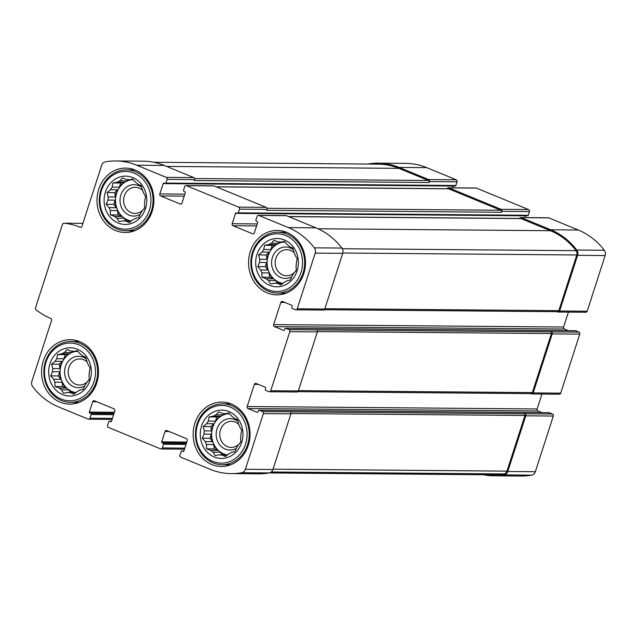<?xml version="1.0" encoding="UTF-8"?>
<svg xmlns="http://www.w3.org/2000/svg" width="637" height="637" viewBox="0 0 637 637"><rect width="100%" height="100%" fill="white"/><g stroke="black" fill="none" stroke-linecap="round" stroke-linejoin="round"><path stroke-width="0.96" d="M132.775 177.596A24.15 21.347 -89.5 0 0 104.412 204.501A24.15 21.347 -89.5 0 0 139.145 218.786A24.15 21.347 -89.5 0 0 132.775 177.596M129.367 179.769L132.727 178.989L135.745 182.389A20.814 18.393 -89.5 0 1 138.038 184.204L141.215 185.717L142.393 190.089A20.814 18.393 -89.5 0 1 143.572 192.963L145.586 196.347L144.742 200.52A20.814 18.393 -89.5 0 1 144.495 203.681L144.663 208.044L142.162 210.895A20.814 18.393 -89.5 0 1 140.546 213.499L138.699 217.655L135.347 218.435A20.814 18.393 -89.5 0 1 132.799 219.781L129.295 222.624L126.118 221.119A20.814 18.393 -89.5 0 1 123.323 220.84L118.96 221.604L116.945 218.22A20.814 18.393 -89.5 0 1 114.652 216.397L110.472 214.884L110.297 210.521A20.814 18.393 -89.5 0 1 109.118 207.646L106.1 204.246L107.948 200.09A20.814 18.393 -89.5 0 1 108.202 196.929L107.024 192.557L110.527 189.707A20.814 18.393 -89.5 0 1 112.144 187.111L112.988 182.938L117.343 182.174A20.814 18.393 -89.5 0 1 119.891 180.828L122.392 177.978L126.572 179.491A20.814 18.393 -89.5 0 1 129.367 179.769L133.467 179.801M108.202 196.929L115.377 196.984A20.814 18.393 90.5 0 1 117.71 189.77L110.527 189.707M119.318 187.174L120.664 183.002L124.526 182.23A20.814 18.393 90.5 0 0 119.318 187.174L112.144 187.111M124.526 182.23L117.343 182.174M130.848 179.777A20.814 18.393 90.5 0 0 127.066 180.892L119.891 180.828M131.214 179.785A20.814 18.393 -89.5 0 0 115.496 200.48A20.814 18.393 -89.5 0 0 131.341 220.983M131.126 221.158L126.118 221.119M126.038 220.864L124.127 218.276A20.814 18.393 90.5 0 0 130.505 220.904L123.323 220.84M124.127 218.276L116.945 218.22M121.834 216.461L118.156 214.948L117.479 210.584A20.814 18.393 90.5 0 0 121.834 216.461L114.652 216.397M117.479 210.584L110.297 210.521M116.3 207.71L113.784 204.31L115.13 200.145A20.814 18.393 90.5 0 0 116.3 207.71L109.118 207.646M115.13 200.145L107.948 200.09M284.365 239.95A24.15 21.347 -89.5 0 0 256.002 266.855A24.15 21.347 -89.5 0 0 290.727 281.14A24.15 21.347 -89.5 0 0 284.365 239.95M280.957 242.124L284.317 241.343L287.327 244.743A20.814 18.393 -89.5 0 1 289.628 246.559L292.805 248.072L293.976 252.443A20.814 18.393 -89.5 0 1 295.162 255.318L297.168 258.702L296.332 262.874A20.814 18.393 -89.5 0 1 296.078 266.035L296.253 270.399L293.753 273.249A20.814 18.393 -89.5 0 1 292.136 275.853L290.289 280.017L286.929 280.79A20.814 18.393 -89.5 0 1 284.389 282.135L280.885 284.978L277.7 283.473A20.814 18.393 -89.5 0 1 274.913 283.194L270.55 283.967L268.535 280.575A20.814 18.393 -89.5 0 1 266.242 278.759L262.062 277.238L261.887 272.875A20.814 18.393 -89.5 0 1 260.708 270L257.69 266.6L259.538 262.444A20.814 18.393 -89.5 0 1 259.785 259.283L258.606 254.911L262.118 252.069A20.814 18.393 -89.5 0 1 263.726 249.465L264.57 245.293L268.933 244.528A20.814 18.393 -89.5 0 1 271.481 243.183L273.982 240.332L278.162 241.845A20.814 18.393 -89.5 0 1 280.957 242.124L285.05 242.156M259.785 259.283L266.967 259.339A20.814 18.393 90.5 0 1 269.3 252.125L262.118 252.069M270.908 249.529L272.254 245.356L276.116 244.584A20.814 18.393 90.5 0 0 270.908 249.529L263.726 249.465M276.116 244.584L268.933 244.528M282.438 242.132A20.814 18.393 90.5 0 0 278.656 243.246L271.481 243.183M282.804 242.14A20.814 18.393 -89.5 0 0 267.086 262.834A20.814 18.393 -89.5 0 0 282.924 283.338M282.717 283.513L277.7 283.473M277.628 283.218L275.717 280.63A20.814 18.393 90.5 0 0 282.087 283.258L274.913 283.194M275.717 280.63L268.535 280.575M273.424 278.815L269.738 277.302L269.069 272.939A20.814 18.393 90.5 0 0 273.424 278.815L266.242 278.759M269.069 272.939L261.887 272.875M267.882 270.064L265.374 266.672L266.72 262.5A20.814 18.393 90.5 0 0 267.882 270.064L260.708 270M266.72 262.5L259.538 262.444M228.93 411.574A24.15 21.347 -89.5 0 0 200.567 438.479A24.15 21.347 -89.5 0 0 235.3 452.764A24.15 21.347 -89.5 0 0 228.93 411.574M225.522 413.747L228.882 412.967L231.9 416.367A20.814 18.393 -89.5 0 1 234.193 418.183L237.37 419.695L238.549 424.067A20.814 18.393 -89.5 0 1 239.727 426.933L241.742 430.325L240.897 434.498A20.814 18.393 -89.5 0 1 240.651 437.659L240.818 442.022L238.318 444.873A20.814 18.393 -89.5 0 1 236.701 447.477L234.854 451.633L231.502 452.413A20.814 18.393 -89.5 0 1 228.954 453.751L225.45 456.602L222.273 455.089A20.814 18.393 -89.5 0 1 219.478 454.818L215.115 455.582L213.1 452.198A20.814 18.393 -89.5 0 1 210.807 450.375L206.627 448.862L206.452 444.499A20.814 18.393 -89.5 0 1 205.273 441.624L202.255 438.224L204.103 434.068A20.814 18.393 -89.5 0 1 204.358 430.907L203.179 426.535L206.683 423.685A20.814 18.393 -89.5 0 1 208.299 421.089L209.143 416.917L213.499 416.152A20.814 18.393 -89.5 0 1 216.047 414.806L218.547 411.948L222.727 413.469A20.814 18.393 -89.5 0 1 225.522 413.747L229.623 413.779M204.358 430.907L211.532 430.962A20.814 18.393 90.5 0 1 213.865 423.748L206.683 423.685M215.473 421.145L216.819 416.98L220.681 416.208A20.814 18.393 90.5 0 0 215.473 421.145L208.299 421.089M220.681 416.208L213.499 416.152M227.003 413.755A20.814 18.393 90.5 0 0 223.221 414.87L216.047 414.806M227.369 413.763A20.814 18.393 -89.5 0 0 211.651 434.458A20.814 18.393 -89.5 0 0 227.497 454.961M227.282 455.137L222.273 455.089M222.194 454.842L220.283 452.254A20.814 18.393 90.5 0 0 226.661 454.882L219.478 454.818M220.283 452.254L213.1 452.198M217.989 450.439L214.311 448.926L213.634 444.562A20.814 18.393 90.5 0 0 217.989 450.439L210.807 450.375M213.634 444.562L206.452 444.499M212.455 441.688L209.939 438.288L211.285 434.123A20.814 18.393 90.5 0 0 212.455 441.688L205.273 441.624M211.285 434.123L204.103 434.068M77.34 349.219A24.15 21.347 -89.5 0 0 48.985 376.125A24.15 21.347 -89.5 0 0 83.71 390.409A24.15 21.347 -89.5 0 0 77.34 349.219M73.932 351.385L77.292 350.613L80.31 354.013A20.814 18.393 -89.5 0 1 82.603 355.828L85.78 357.341L86.958 361.705A20.814 18.393 -89.5 0 1 88.137 364.579L90.151 367.971L89.307 372.143A20.814 18.393 -89.5 0 1 89.061 375.304L89.236 379.66L86.728 382.518A20.814 18.393 -89.5 0 1 85.119 385.122L83.272 389.279L79.912 390.059A20.814 18.393 -89.5 0 1 77.372 391.397L73.86 394.247L70.683 392.734A20.814 18.393 -89.5 0 1 67.888 392.464L63.525 393.228L61.518 389.844A20.814 18.393 -89.5 0 1 59.225 388.021L55.037 386.508L54.87 382.144A20.814 18.393 -89.5 0 1 53.683 379.27L50.673 375.87L52.521 371.705A20.814 18.393 -89.5 0 1 52.767 368.552L51.589 364.181L55.101 361.33A20.814 18.393 -89.5 0 1 56.709 358.735L57.553 354.562L61.916 353.798A20.814 18.393 -89.5 0 1 64.456 352.452L66.965 349.594L71.145 351.114A20.814 18.393 -89.5 0 1 73.932 351.385L78.032 351.425M52.767 368.552L59.942 368.608A20.814 18.393 90.5 0 1 62.275 361.394L55.101 361.33M63.891 358.79L65.237 354.626L69.091 353.853A20.814 18.393 90.5 0 0 63.891 358.79L56.709 358.735M69.091 353.853L61.916 353.798M75.413 351.401A20.814 18.393 90.5 0 0 71.639 352.516L64.456 352.452M75.779 351.401A20.814 18.393 -89.5 0 0 60.061 372.104A20.814 18.393 -89.5 0 0 75.907 392.607M75.692 392.782L70.683 392.734M70.611 392.488L68.692 389.9A20.814 18.393 90.5 0 0 75.07 392.519L67.888 392.464M68.692 389.9L61.518 389.844M66.399 388.084L62.721 386.571L62.044 382.2A20.814 18.393 90.5 0 0 66.399 388.084L59.225 388.021M62.044 382.2L54.87 382.144M60.865 379.334L58.349 375.934L59.695 371.769A20.814 18.393 90.5 0 0 60.865 379.334L53.683 379.27M59.695 371.769L52.521 371.705M548.76 412.68A0.788 0.693 90.5 0 1 549.229 412.688L552.486 414.026A1.569 1.385 90.5 0 1 553.314 416.041L535.335 471.714A5.303 4.682 90.5 0 1 531.664 475.138A71.073 62.824 90.5 0 1 521.209 476.038L493.667 475.807A71.073 62.824 90.5 0 1 483.268 474.74M367.788 164.059A71.073 62.824 90.5 0 1 378.203 163.16L405.745 163.391A71.073 62.824 90.5 0 1 426.726 167.666L456.227 179.801A1.569 1.385 90.5 0 1 457.055 181.816L455.861 185.502A0.788 0.693 90.5 0 1 454.969 185.972M452.525 187.819L453.106 186.044A0.788 0.693 90.5 0 1 453.114 186.004M447.158 188.703A1.569 1.385 90.5 0 1 448.432 187.788L475.974 188.019A1.569 1.385 90.5 0 1 476.436 188.114L528.599 209.573A1.569 1.385 90.5 0 1 529.427 211.58L528.232 215.274A0.788 0.693 90.5 0 1 527.34 215.744M524.896 217.591L525.477 215.808A0.788 0.693 90.5 0 1 525.485 215.776M519.529 218.475A1.569 1.385 90.5 0 1 520.803 217.559L548.346 217.79A1.569 1.385 90.5 0 1 548.807 217.886L578.316 230.021A71.073 62.824 90.5 0 1 604.298 250.269A5.303 4.682 90.5 0 1 605.15 255.556L587.171 311.222A1.569 1.385 90.5 0 1 585.849 312.257L558.307 312.026A1.569 1.385 90.5 0 1 557.845 311.931L557.256 311.692M568.419 312.114L563.594 327.036L273.639 324.599L280.798 302.456A1.569 1.385 90.5 0 1 282.573 301.516L291.706 305.274A0.788 0.693 90.5 0 1 292.12 306.278L291.762 307.384A0.788 0.693 90.5 0 0 292.176 308.388L295.433 309.733A1.569 1.385 90.5 0 0 297.216 308.794L315.196 253.12A5.303 4.682 90.5 0 0 314.344 247.841A71.073 62.824 90.5 0 0 288.354 227.592L258.853 215.449A1.569 1.385 90.5 0 0 257.077 216.389L255.883 220.083A0.788 0.693 90.5 0 0 256.297 221.087L257.276 221.493A0.788 0.693 90.5 0 1 257.69 222.496L254.346 232.831A1.569 1.385 90.5 0 1 252.57 233.771L233.007 225.729A1.569 1.385 90.5 0 1 232.179 223.714L235.523 213.379A0.788 0.693 90.5 0 1 236.407 212.909L237.386 213.315A0.788 0.693 90.5 0 0 238.278 212.846L239.472 209.151A1.569 1.385 90.5 0 0 238.644 207.136L186.482 185.685A1.569 1.385 90.5 0 0 184.706 186.625L183.512 190.312A0.788 0.693 90.5 0 0 183.926 191.323L184.905 191.721A0.788 0.693 90.5 0 1 185.319 192.732L181.975 203.06A1.569 1.385 90.5 0 1 180.199 203.999L160.635 195.957A1.569 1.385 90.5 0 1 159.807 193.943L163.152 183.607A0.788 0.693 90.5 0 1 164.035 183.138L165.015 183.544A0.788 0.693 90.5 0 0 165.907 183.074L167.101 179.379A1.569 1.385 90.5 0 0 166.273 177.373L136.772 165.23A71.073 62.824 90.5 0 0 115.791 160.962A71.073 62.824 90.5 0 0 105.336 161.862A5.303 4.682 90.5 0 0 101.665 165.286L81.958 226.31A1.569 1.385 90.5 0 1 80.174 227.25A71.662 63.35 90.5 0 0 64.202 223.229A1.967 1.736 90.5 0 0 62.41 224.511L35.576 307.607A1.967 1.736 90.5 0 0 36.205 309.893A71.662 63.35 90.5 0 0 50.729 318.412A1.569 1.385 90.5 0 1 51.557 320.427L31.85 381.444A5.303 4.682 90.5 0 0 32.702 386.731A71.073 62.824 90.5 0 0 58.684 406.979L88.193 419.114A1.569 1.385 90.5 0 0 89.968 418.175L91.163 414.488A0.788 0.693 90.5 0 0 90.749 413.477L89.769 413.079A0.788 0.693 90.5 0 1 89.355 412.067L92.691 401.74A1.569 1.385 90.5 0 1 94.475 400.8L114.039 408.843A1.569 1.385 90.5 0 1 114.859 410.857L111.523 421.192A0.788 0.693 90.5 0 1 110.631 421.662L109.66 421.256A0.788 0.693 90.5 0 0 108.768 421.726L107.573 425.42A1.569 1.385 90.5 0 0 108.401 427.427L160.564 448.886A1.569 1.385 90.5 0 0 162.339 447.946L163.534 444.252A0.788 0.693 90.5 0 0 163.12 443.248L162.14 442.85A0.788 0.693 90.5 0 1 161.726 441.839L165.063 431.504A1.569 1.385 90.5 0 1 166.846 430.564L186.41 438.614A1.569 1.385 90.5 0 1 187.23 440.621L183.894 450.956A0.788 0.693 90.5 0 1 183.002 451.426L182.031 451.028A0.788 0.693 90.5 0 0 181.139 451.498L179.945 455.184A1.569 1.385 90.5 0 0 180.773 457.199L210.274 469.334A71.073 62.824 90.5 0 0 231.255 473.609A71.073 62.824 90.5 0 0 241.71 472.702A5.303 4.682 90.5 0 0 245.38 469.278L263.36 413.612A1.569 1.385 90.5 0 0 262.532 411.598L259.267 410.26A0.788 0.693 90.5 0 0 258.383 410.73L258.025 411.836A0.788 0.693 90.5 0 1 257.133 412.306L248.008 408.548A1.569 1.385 90.5 0 1 247.18 406.533L254.33 384.39A1.569 1.385 90.5 0 1 256.114 383.45L265.239 387.208A0.788 0.693 90.5 0 1 265.653 388.212L265.295 389.318A0.788 0.693 90.5 0 0 265.709 390.33L268.965 391.667A1.569 1.385 90.5 0 0 270.749 390.728L289.819 331.678A1.569 1.385 90.5 0 0 288.999 329.663L285.734 328.318A0.788 0.693 90.5 0 0 284.843 328.796L284.484 329.902A0.788 0.693 90.5 0 1 283.6 330.372L274.467 326.614A1.569 1.385 90.5 0 1 273.639 324.599M568.315 330.643L564.422 329.042A1.569 1.385 90.5 0 1 563.594 327.036M575.227 330.746A0.788 0.693 90.5 0 1 575.689 330.754L578.953 332.092A1.569 1.385 90.5 0 1 579.781 334.107L560.703 393.156A1.569 1.385 90.5 0 1 559.39 394.192L531.839 393.961A1.569 1.385 90.5 0 1 531.377 393.865L530.788 393.626M541.952 394.048L537.134 408.97L247.18 406.533M541.848 412.577L537.962 410.976A1.569 1.385 90.5 0 1 537.134 408.97M552.486 414.026L290.074 411.828A1.569 1.385 90.5 0 1 290.902 413.843L272.923 469.509A5.303 4.682 90.5 0 1 269.26 472.933A71.073 62.824 90.5 0 1 258.797 473.84L231.255 473.609M115.791 160.962L143.333 161.193A71.073 62.824 90.5 0 1 164.314 165.461L193.815 177.604A1.569 1.385 90.5 0 1 194.643 179.61L194.349 180.534L429.211 182.5L429.513 181.585A1.569 1.385 90.5 0 0 428.685 179.57L399.184 167.435A71.073 62.824 90.5 0 0 378.203 163.16M186.02 185.59L213.562 185.821A1.569 1.385 90.5 0 1 214.032 185.916L266.186 207.367A1.569 1.385 90.5 0 1 267.014 209.382L266.72 210.306L501.582 212.272L501.884 211.349A1.569 1.385 90.5 0 0 501.056 209.342L448.894 187.883A1.569 1.385 90.5 0 0 448.432 187.788M258.391 215.362L285.933 215.593A1.569 1.385 90.5 0 1 286.403 215.68L315.904 227.823A71.073 62.824 90.5 0 1 341.886 248.072A5.303 4.682 90.5 0 1 342.738 253.351L324.759 309.025A1.569 1.385 90.5 0 1 323.445 310.06L295.894 309.829M578.953 332.092L316.541 329.894A1.569 1.385 90.5 0 1 317.369 331.909L298.291 390.959A1.569 1.385 90.5 0 1 296.977 391.994L269.435 391.763M524.944 413.795A1.569 1.385 90.5 0 1 525.772 415.81L507.785 471.484A5.303 4.682 90.5 0 1 504.122 474.907A71.073 62.824 90.5 0 1 493.667 475.807M520.803 217.559A1.569 1.385 90.5 0 1 521.265 217.655L550.766 229.79A71.073 62.824 90.5 0 1 576.748 250.038A5.303 4.682 90.5 0 1 577.608 255.326L559.62 310.991A1.569 1.385 90.5 0 1 558.307 312.026M551.403 331.861A1.569 1.385 90.5 0 1 552.231 333.876L533.161 392.925A1.569 1.385 90.5 0 1 531.839 393.961M115.671 230.562A32.2 28.466 90.5 0 1 97.445 194.596A32.2 28.466 90.5 0 1 125.712 168.096A32.2 28.466 90.5 0 1 135.219 170.031A32.2 28.466 90.5 0 1 153.445 205.998A32.2 28.466 90.5 0 1 125.178 232.497A32.2 28.466 90.5 0 1 115.671 230.562M267.253 292.916A32.2 28.466 90.5 0 1 249.027 256.95A32.2 28.466 90.5 0 1 277.302 230.451A32.2 28.466 90.5 0 1 286.809 232.386A32.2 28.466 90.5 0 1 305.035 268.352A32.2 28.466 90.5 0 1 276.761 294.851A32.2 28.466 90.5 0 1 267.253 292.916M211.826 464.54A32.2 28.466 90.5 0 1 193.6 428.574A32.2 28.466 90.5 0 1 221.867 402.074A32.2 28.466 90.5 0 1 231.374 404.009A32.2 28.466 90.5 0 1 249.6 439.976A32.2 28.466 90.5 0 1 221.334 466.475A32.2 28.466 90.5 0 1 211.826 464.54M60.236 402.186A32.2 28.466 90.5 0 1 42.01 366.219A32.2 28.466 90.5 0 1 70.285 339.72A32.2 28.466 90.5 0 1 79.784 341.655A32.2 28.466 90.5 0 1 98.018 377.622A32.2 28.466 90.5 0 1 69.744 404.121A32.2 28.466 90.5 0 1 60.236 402.186M524.124 413.461A1.569 1.385 90.5 0 1 524.952 415.475L506.972 471.149A4.316 3.822 90.5 0 1 503.986 473.936A70.094 61.956 90.5 0 1 493.675 474.828L269.212 472.941M550.591 331.527A1.569 1.385 90.5 0 1 551.419 333.541L532.341 392.591A1.569 1.385 90.5 0 1 531.027 393.626L297.829 391.675M288.473 216.532L520.501 218.483A1.569 1.385 90.5 0 1 520.97 218.579L550.472 230.713A70.094 61.956 90.5 0 1 576.095 250.683A4.316 3.822 90.5 0 1 576.788 254.983L558.808 310.657A1.569 1.385 90.5 0 1 557.494 311.692L324.297 309.733M216.102 186.768L448.129 188.711A1.569 1.385 90.5 0 1 448.599 188.807L500.754 210.258A1.569 1.385 90.5 0 1 501.582 212.272M153.732 162.26L378.195 164.147A70.094 61.956 90.5 0 1 398.881 168.359L428.382 180.494A1.569 1.385 90.5 0 1 429.211 182.5M86.242 358.965A15.71 13.887 -89.5 0 0 83.224 357.23A15.71 13.887 -89.5 0 0 64.6 372.964A15.71 13.887 -89.5 0 0 84.753 385.974M87.078 361.943A13.051 11.538 -89.5 0 0 83.662 359.73A13.051 11.538 -89.5 0 0 79.808 358.95A13.051 11.538 -89.5 0 0 68.167 371.904A13.051 11.538 -89.5 0 0 79.593 385.051A13.051 11.538 -89.5 0 0 89.228 379.341M77.618 340.875A32.2 28.466 -89.5 0 0 75.66 341.528M75.15 402.393A32.2 28.466 -89.5 0 0 77.093 403.086M79.983 343.319A30.433 26.897 -89.5 0 0 71.002 341.496A30.433 26.897 -89.5 0 0 43.849 371.697A30.433 26.897 -89.5 0 0 70.492 402.353A30.433 26.897 -89.5 0 0 97.214 377.311A30.433 26.897 -89.5 0 0 79.983 343.319M78.773 344.792A28.864 25.512 -89.5 0 0 44.877 376.945A28.864 25.512 -89.5 0 0 86.385 394.016A28.864 25.512 -89.5 0 0 78.773 344.792M141.677 187.342A15.71 13.887 -89.5 0 0 138.659 185.606A15.71 13.887 -89.5 0 0 120.035 201.34A15.71 13.887 -89.5 0 0 140.188 214.35M142.505 190.32A13.051 11.538 -89.5 0 0 139.097 188.114A13.051 11.538 -89.5 0 0 135.243 187.326A13.051 11.538 -89.5 0 0 123.602 200.281A13.051 11.538 -89.5 0 0 135.028 213.427A13.051 11.538 -89.5 0 0 144.663 207.718M293.267 249.696A15.71 13.887 -89.5 0 0 290.249 247.96A15.71 13.887 -89.5 0 0 271.617 263.694A15.71 13.887 -89.5 0 0 291.778 276.705M294.095 252.682A13.051 11.538 -89.5 0 0 290.687 250.468A13.051 11.538 -89.5 0 0 286.833 249.68A13.051 11.538 -89.5 0 0 275.184 262.635A13.051 11.538 -89.5 0 0 286.61 275.781A13.051 11.538 -89.5 0 0 296.245 270.072M237.832 421.32A15.71 13.887 -89.5 0 0 234.814 419.584A15.71 13.887 -89.5 0 0 216.19 435.318A15.71 13.887 -89.5 0 0 236.343 448.329M238.66 424.298A13.051 11.538 -89.5 0 0 235.252 422.092A13.051 11.538 -89.5 0 0 231.398 421.304A13.051 11.538 -89.5 0 0 219.757 434.259A13.051 11.538 -89.5 0 0 231.183 447.405A13.051 11.538 -89.5 0 0 240.818 441.696M229.209 403.229A32.2 28.466 -89.5 0 0 227.25 403.89M226.74 464.747A32.2 28.466 -89.5 0 0 228.683 465.44M231.573 405.673A30.433 26.897 -89.5 0 0 222.592 403.85A30.433 26.897 -89.5 0 0 195.432 434.052A30.433 26.897 -89.5 0 0 222.082 464.715A30.433 26.897 -89.5 0 0 248.796 439.665A30.433 26.897 -89.5 0 0 231.573 405.673M230.363 407.147A28.864 25.512 -89.5 0 0 196.467 439.299A28.864 25.512 -89.5 0 0 237.967 456.371A28.864 25.512 -89.5 0 0 230.363 407.147M284.635 231.605A32.2 28.466 -89.5 0 0 282.677 232.266M282.167 293.131A32.2 28.466 -89.5 0 0 284.118 293.824M287.008 234.058A30.433 26.897 -89.5 0 0 278.019 232.226A30.433 26.897 -89.5 0 0 250.867 262.428A30.433 26.897 -89.5 0 0 277.509 293.092A30.433 26.897 -89.5 0 0 304.231 268.042A30.433 26.897 -89.5 0 0 287.008 234.058M285.79 235.523A28.864 25.512 -89.5 0 0 251.902 267.675A28.864 25.512 -89.5 0 0 293.402 284.747A28.864 25.512 -89.5 0 0 285.79 235.523M133.053 169.251A32.2 28.466 -89.5 0 0 131.095 169.912M130.585 230.777A32.2 28.466 -89.5 0 0 132.528 231.47M135.418 171.695A30.433 26.897 -89.5 0 0 126.437 169.872A30.433 26.897 -89.5 0 0 99.276 200.074A30.433 26.897 -89.5 0 0 125.927 230.737A30.433 26.897 -89.5 0 0 152.641 205.687A30.433 26.897 -89.5 0 0 135.418 171.695M134.208 173.168A28.864 25.512 -89.5 0 0 100.312 205.321A28.864 25.512 -89.5 0 0 141.812 222.393A28.864 25.512 -89.5 0 0 134.208 173.168M71.639 352.516L72.976 351.242M65.237 354.626L57.553 354.562M59.942 368.608L59.273 364.245L62.275 361.394M59.273 364.245L51.589 364.181M58.349 375.934L50.673 375.87M62.721 386.571L55.037 386.508M223.221 414.87L224.566 413.596M216.819 416.98L209.143 416.917M211.532 430.962L210.855 426.599L213.865 423.748M210.855 426.599L203.179 426.535M209.939 438.288L202.255 438.224M214.311 448.926L206.627 448.862M278.656 243.246L279.993 241.972M272.254 245.356L264.57 245.293M266.967 259.339L266.29 254.975L269.3 252.125M266.29 254.975L258.606 254.911M265.374 266.672L257.69 266.6M269.738 277.302L262.062 277.238M127.066 180.892L128.411 179.618M120.664 183.002L112.988 182.938M115.377 196.984L114.7 192.621L117.71 189.77M114.7 192.621L107.024 192.557M113.784 204.31L106.1 204.246M118.156 214.948L110.472 214.884M290.902 413.843L263.36 413.612M272.923 469.509L245.38 469.278M269.26 472.933L241.71 472.702M184.81 448.137L162.339 447.946M112.438 418.366L89.968 418.175M64.058 223.221L82.906 223.38L64.202 223.229M81.106 227.258L80.174 227.25M164.314 165.461L136.772 165.23M193.815 177.604L166.273 177.373M194.643 179.61L167.101 179.379M214.032 185.916L186.482 185.685M266.186 207.367L238.644 207.136M267.014 209.382L239.472 209.151M286.403 215.68L258.853 215.449M315.904 227.823L288.354 227.592M341.886 248.072L314.344 247.841M342.738 253.351L315.196 253.12M324.759 309.025L297.216 308.794M316.541 329.894L288.999 329.663M317.369 331.909L289.819 331.678M298.291 390.959L270.749 390.728M290.074 411.828L262.532 411.598M553.314 416.041L525.772 415.81M535.335 471.714L507.785 471.484M531.664 475.138L504.122 474.907M183.862 451.044L182.031 451.028M183.472 451.434L183.002 451.426M169.219 431.544L165.063 431.504M186.776 442.054L161.726 441.839M186.45 443.049L162.14 442.85M186.322 443.448L163.12 443.248M186.004 444.443L163.534 444.252M111.491 421.272L109.66 421.256M111.101 421.662L110.631 421.662M96.848 401.772L92.691 401.74M114.405 412.282L89.355 412.067M114.079 413.278L89.769 413.079M113.951 413.676L90.749 413.477M113.633 414.671L91.163 414.488M426.726 167.666L399.184 167.435M456.227 179.801L428.685 179.57M457.055 181.816L429.513 181.585M455.861 185.502L165.907 183.074M453.106 186.044L163.152 183.607M184.857 194.158L159.807 193.943M184.212 196.156L160.635 195.957M181.123 204.007L180.199 203.999M476.436 188.114L448.894 187.883M528.599 209.573L501.056 209.342M529.427 211.58L501.884 211.349M528.232 215.274L238.278 212.846M525.477 215.808L235.523 213.379M257.229 223.921L232.179 223.714M256.584 225.928L233.007 225.729M253.494 233.779L252.57 233.771M548.807 217.886L521.265 217.655M578.316 230.021L550.766 229.79M604.298 250.269L576.748 250.038M605.15 255.556L577.608 255.326M587.171 311.222L559.62 310.991M284.946 302.487L280.798 302.456M564.422 329.042L274.467 326.614M284.062 330.372L283.6 330.372M575.689 330.754L285.734 328.318M579.781 334.107L552.231 333.876M560.703 393.156L533.161 392.925M258.479 384.43L254.33 384.39M537.962 410.976L248.008 408.548M257.595 412.306L257.133 412.306M549.229 412.688L259.267 410.26M503.986 473.936L271.274 471.985M506.972 471.149L273.026 469.182M524.952 415.475L290.974 413.517M532.341 392.591L298.403 390.632M551.419 333.541L317.441 331.574M558.808 310.657L324.862 308.698M576.788 254.983L342.833 253.024M576.095 250.683L342.308 248.725M550.472 230.713L318.07 228.763M520.97 218.579L288.696 216.628M500.754 210.258L267.014 208.299M448.599 188.807L216.325 186.856M428.382 180.494L194.643 178.535M398.881 168.359L166.607 166.408M184.475 449.181L161.026 448.981M112.104 419.409L88.654 419.21M183.886 450.996L181.792 450.98M111.515 421.224L109.429 421.208M455.208 186.02L165.246 183.591M527.571 215.792L237.617 213.363M575.458 330.707L285.503 328.278M548.998 412.641L259.036 410.212M79.569 341.567L71.002 341.496M79.06 402.425L70.492 402.353M231.151 403.922L222.592 403.85M230.642 464.787L222.082 464.715M286.586 232.298L278.019 232.226M286.077 293.163L277.509 293.092M134.996 169.944L126.437 169.872M134.487 230.809L125.927 230.737"/></g></svg>
